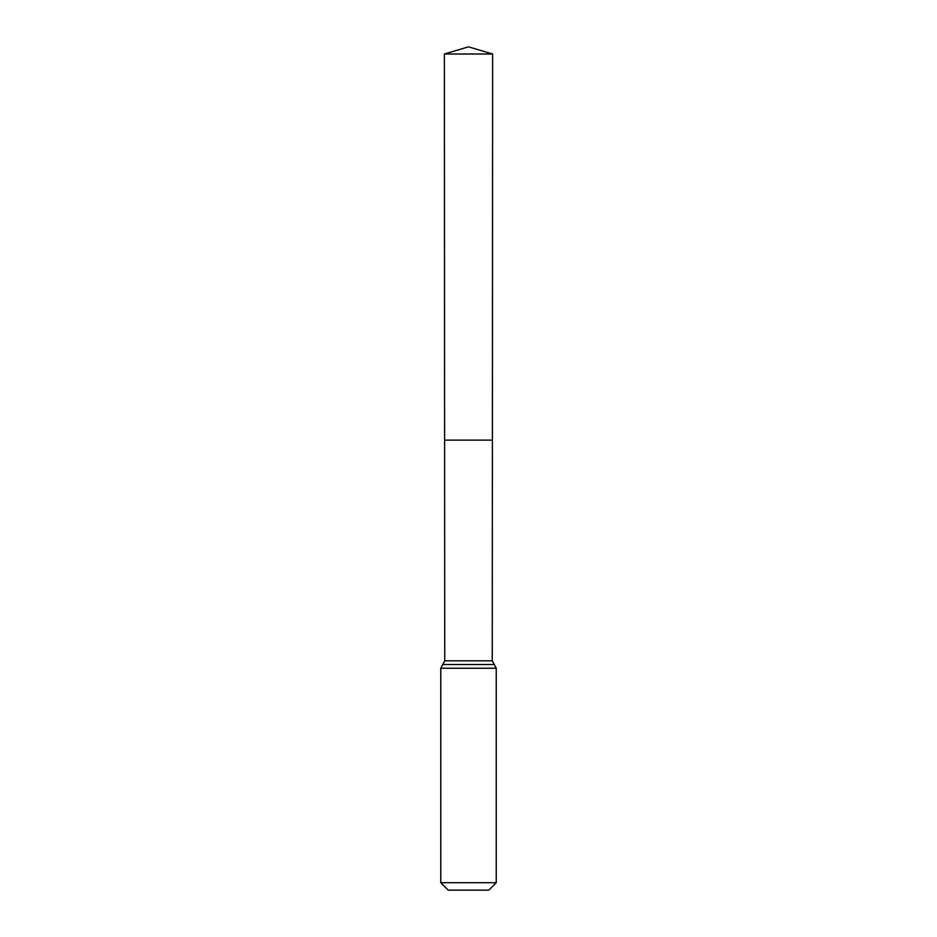 <?xml version="1.0" encoding="UTF-8"?>
<svg xmlns="http://www.w3.org/2000/svg" width="937" height="937" viewBox="0 0 937 937"><rect width="100%" height="100%" fill="white"/><g stroke="black" fill="none" stroke-linecap="round" stroke-linejoin="round"><path stroke-width="1.41" d="M440.765 882.713L496.235 882.713L488.809 890.15L448.191 890.15L440.765 882.713L440.765 668.233L444.747 660.819L492.253 660.819L492.639 53.995L444.361 53.995L468.5 46.85L492.639 53.995M444.747 660.819L444.606 440.144L492.393 440.144L444.606 440.144L444.361 53.995M496.235 882.713L496.235 668.233L492.253 660.819M468.5 440.144L492.393 440.144L492.639 53.995L468.5 46.85M440.765 668.233L496.235 668.233M442.756 664.52L494.244 664.52"/></g></svg>
